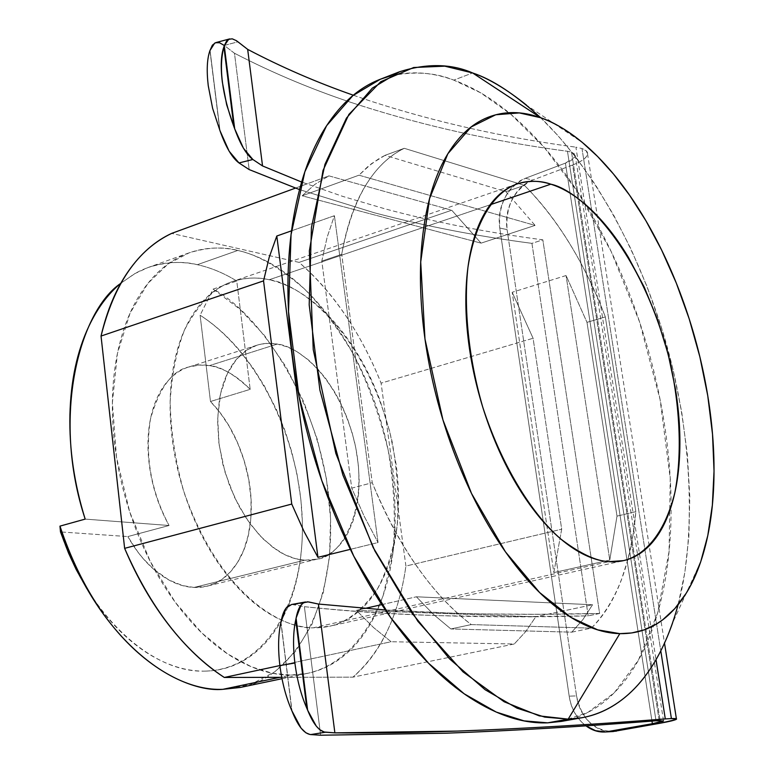 <?xml version="1.0" encoding="UTF-8"?>
<svg xmlns="http://www.w3.org/2000/svg" width="774" height="774" viewBox="0 0 774 774"><rect width="100%" height="100%" fill="white"/><g stroke="black" fill="none" stroke-linecap="round" stroke-linejoin="round"><path stroke-width="0.58" stroke-dasharray="3.87 2.9" d="M269.149 279.762L490.155 204.771L269.149 279.762C258.119 276.957 245.832 277.556 232.287 281.581C214.785 287.27 198.937 303.224 184.754 329.443C176.743 349.616 171.876 373.678 170.154 401.638C170.812 431.147 175.272 460.83 183.554 490.687C220.029 597.228 284.426 629.388 313.306 627.801L329.511 626.253C346.355 622.78 362.387 610.231 377.586 588.627C386.642 571.686 393.163 550.72 397.149 525.749C399.084 498.814 397.381 470.64 392.031 441.209C366.412 333.536 301.086 283.613 269.149 279.762C283.884 282.984 298.3 290.144 312.406 301.26C326.483 312.367 339.331 326.473 350.951 343.588C362.561 360.694 372.236 379.599 379.995 400.322L389.825 431.776L396.056 463.965C399.016 485.675 399.355 506.506 397.062 526.455C394.769 546.415 389.903 564.13 382.453 579.591C374.974 595.061 365.299 607.039 353.418 615.533C341.508 624.008 328.137 628.101 313.306 627.801L608.78 561.663L313.306 627.801C298.445 627.453 283.236 622.431 267.678 612.718C252.111 602.936 237.521 589.024 223.909 570.989C210.315 552.888 198.966 532.115 189.853 508.673C180.787 485.201 174.818 461.159 171.934 436.546C169.1 411.962 169.564 388.993 173.308 367.66C177.101 346.384 183.719 328.476 193.152 313.954C202.604 299.499 213.943 289.37 227.179 283.584C240.404 277.847 254.394 276.57 269.149 279.762M240.23 687.467C280.43 682.165 334.503 625.382 330.469 516.432C325.138 406.573 259.561 313.209 213.14 289.108L236.757 281.02L250.176 389.351L210.48 401.493L250.176 389.351C234.309 374.326 220.745 366.412 209.502 365.609L277.305 344.062C296.761 345.784 337.261 374.742 354.415 441.567C370.291 510.037 340.773 557.29 317.214 559.128L304.733 560.202L194.032 587.447L206.852 586.208L214.659 583.49L222.593 578.846L230.362 571.918L237.55 562.408L243.704 550.15L248.299 535.231L250.853 518.019L251.047 499.172L248.735 479.599L244.042 460.327L237.337 442.293L229.143 426.222L220.01 412.571L210.48 401.493L200.108 315.221L213.14 289.108L236.757 281.02C223.802 273.048 210.663 267.611 197.331 264.698L237.782 250.447C256.842 254.385 278.882 267.049 303.911 288.45C320.755 305.353 337.096 327.025 352.925 353.457C367.785 382.685 379.531 414.922 388.171 450.168C394.237 486.014 395.824 520.205 392.931 552.771L383.217 595.341C364.515 645.013 334.358 667.42 307.733 673.312L290.598 675.073C308.961 674.947 325.457 669.5 340.076 658.732C354.656 647.964 366.499 633.064 375.593 614.043C384.659 595.032 390.589 573.428 393.366 549.221C396.143 525.043 395.746 499.878 392.195 473.717C388.645 447.585 382.201 422.043 372.865 397.12C363.528 372.178 351.841 349.374 337.793 328.689C323.735 307.994 308.11 290.831 290.918 277.208C273.696 263.566 255.991 254.646 237.782 250.447C219.545 246.267 202.14 247.525 185.557 254.22C168.955 260.973 154.616 273.116 142.532 290.647C130.467 308.275 121.905 330.169 116.855 356.34C111.853 382.598 111.021 410.955 114.359 441.393C117.764 471.869 125.127 501.62 136.437 530.645C147.805 559.612 162.018 585.183 179.065 607.338C196.132 629.397 214.388 646.242 233.845 657.881C253.262 669.413 272.187 675.151 290.598 675.073L279.888 677.327L290.598 675.073L272.458 673.274L251.444 666.811L227.682 653.982L201.83 632.968L175.272 602.288L150.291 561.508L129.761 512.04L116.526 457.444L112.375 402.857L117.406 353.534L130.042 313.218L147.824 283.468L168.19 263.876L189.127 252.846C207.161 247.322 223.376 246.519 237.782 250.447L197.331 264.698C182.809 260.935 166.439 261.864 148.202 267.465L134.502 273.773L120.773 283.352M563.898 720.962C581.4 717.275 597.083 708.945 610.967 695.961C628.885 679.079 642.865 656.342 652.908 627.753C662.921 599.24 668.794 567.187 670.536 531.603C672.277 496.086 670.071 459.234 663.928 421.056C657.794 382.898 648.157 345.456 635.019 308.739C621.88 272.003 605.868 237.976 587.002 206.639C568.116 175.253 547.257 148.55 524.443 126.53C501.581 104.451 478.022 88.981 453.787 80.119L472.604 72.95L453.787 80.119C435.017 72.427 413.829 71.053 390.231 76.007M304.733 560.202L295.436 558.673L284.726 554.629L272.719 547.218L259.793 535.569L246.703 519.044L234.619 497.576L224.963 472.063L219.061 444.431L217.678 417.283L220.716 393.115L227.353 373.639L236.36 359.455L246.519 350.264L256.881 345.243L261.554 344.053L269.013 343.337L277.305 344.062L209.502 365.609L199.595 365.047L188.73 367.011C172.186 370.543 159.444 387.803 150.514 418.782C144.661 455.257 150.843 490.822 169.061 525.498L127.836 536.576L137.84 551.959L143.084 558.489L153.668 569.209L168.877 579.968L182.451 585.56L194.032 587.447L304.733 560.202C313.934 560.753 322.313 558.547 329.869 553.584C337.396 548.621 343.598 541.384 348.445 531.873L353.012 521.105L356.321 509.166L358.643 493.367L359.155 479.493L358.362 465.145L355.721 447.517L352.209 433.063L347.497 418.84L341.721 405.199L335.007 392.495L325.709 378.505L317.253 368.366L308.216 359.746L296.761 351.551L287.086 346.829L277.305 344.062C268.133 342.408 259.513 343.521 251.463 347.42C243.404 351.348 236.563 357.869 230.952 366.992C225.34 376.145 221.461 387.252 219.313 400.303L217.581 420.611L218.79 442.283L222.864 464.39L229.685 485.975L238.914 506.138L250.176 523.979L262.947 538.81L276.686 550.014C286.167 556.235 295.513 559.631 304.733 560.202M627.908 559.457L621.503 579.581C613.976 599.676 603.923 615.862 591.355 628.14L471.269 624.579C452.355 610.425 434.291 591.143 417.08 566.713C399.868 542.187 384.93 514.188 372.246 482.715L341.711 254.327C346.384 227.121 354.173 204.442 365.096 186.292C376.029 168.239 389.08 155.574 404.27 148.308L524.443 185.383C540.755 201.579 555.809 220.958 569.606 243.5C583.393 266.024 595.303 290.502 605.345 316.924L586.992 322.342L566.065 275.534L512.194 292.282L533.083 338.267L381.098 383.149C360.887 332.897 333.546 292.64 299.074 262.376L171.644 233.4L299.074 262.376C316.015 276.908 331.475 294.526 345.465 315.231C359.436 335.926 371.317 358.565 381.098 383.149L405.905 566.055C402.606 589.914 396.472 611.421 387.493 630.558C378.505 649.715 366.973 665.253 352.896 677.153L281.736 677.327L352.896 677.153C381.301 652.008 398.968 614.972 405.905 566.055L561.692 529.203L533.083 338.267L381.098 383.149L405.905 566.055L561.692 529.203L553.836 572.586L609.777 560.047L617.004 516.123L635.841 511.662L632.813 536.43L627.917 559.418M279.888 665.563L391.131 641.743L514.265 643.987L352.896 677.153L514.265 643.987L391.131 641.743L373.571 627.569L356.398 610.367L364.777 608.47L356.398 610.367L535.772 616.791L525.73 631.565L514.265 643.987L525.73 631.565L535.772 616.791L356.398 610.367L373.571 627.569L391.131 641.743L279.888 665.563M299.074 262.376L451.716 210.228L328.94 175.862L295.436 188.121L328.94 175.862L451.716 210.228L481.07 243.142L535.066 225.398L505.964 191.691L524.443 185.383L404.27 148.308L385.104 155.313L379.144 158.515L367.785 166.652L358.972 175.195L302.16 195.793L315.008 184.289L328.94 175.862L314.999 184.28L302.16 195.793L481.07 243.142L535.066 225.398L358.972 175.195L302.16 195.793L481.07 243.142L451.716 210.228L299.074 262.376M561.498 721.397L587.921 712.361L614.237 692.807L638.386 660.212L657.648 612.979L669.084 551.398L670.236 478.419L660.096 399.616L639.547 321.849L611.15 251.463L578.265 192.697L544.103 147.205L511.101 114.504L480.76 92.87L453.787 80.119C429.464 71.247 406.176 70.511 383.904 77.932L380.914 79.025M605.345 316.924L635.841 511.662L605.345 316.924L586.992 322.342L617.004 516.123L635.841 511.662C631.497 563.337 616.665 602.162 591.355 628.14L571.744 632.164L582.861 619.645L592.545 604.746L535.772 616.791L592.545 604.746L416.402 596.793L433.459 614.411L450.865 628.952L471.269 624.579L591.355 628.14L571.744 632.164L450.865 628.952L471.269 624.579C432.056 594.587 399.055 547.295 372.246 482.715L351.735 488.152L364.157 516.229L378.041 542.535L350.322 549.356L378.041 542.535L334.407 215.704L327.16 237.173L321.8 261.09L341.711 254.327C352.102 199.082 372.952 163.74 404.27 148.308L385.104 155.313L505.964 191.691L524.443 185.383C557.657 219.071 584.631 262.918 605.345 316.924M540.678 117.735L558.625 136.321L577.007 158.66L595.477 184.909L613.637 215.114L630.994 249.093L647.016 286.496L661.141 326.705L672.848 368.898L681.71 412.049L687.409 455.064L689.789 496.802L688.879 536.227L684.855 572.46L678.053 604.852M700.731 561.721L672.548 623.012C697.974 552.617 695.052 430.16 659.874 322.719C624.792 215.172 569.838 140.326 526.446 105.09L582.512 142.609M291.527 230.826L334.407 215.704L378.041 542.535L364.157 516.229L351.735 488.152L321.8 261.09L341.711 254.327L372.246 482.715L351.735 488.152L321.8 261.09L327.15 237.173L334.407 215.704L291.527 230.826M381.795 604.62L416.402 596.793L592.545 604.746L582.861 619.655L571.744 632.164L450.865 628.952L433.459 614.411L416.402 596.793L381.795 604.62M385.104 155.313L371.481 163.682L358.972 175.195L535.066 225.398L505.964 191.691L385.104 155.313M566.065 275.534L512.194 292.282L553.836 572.586L609.777 560.047L566.065 275.534L609.777 560.047L617.004 516.123L586.992 322.342L566.065 275.534M512.194 292.282L533.083 338.267L561.692 529.203L553.836 572.586L512.194 292.282M222.825 689.334L250.379 684.68L274.944 671.687L295.668 651.234L311.922 624.424L323.29 592.487L329.531 556.709L330.556 518.445L326.454 479L317.417 439.709L303.756 401.841L285.896 366.663L264.389 335.394L239.872 309.184L213.14 289.108L200.108 315.221C214.475 324.412 227.846 336.4 240.221 351.183L252.856 367.747L264.253 385.781L276.308 409.34L284.716 429.957L291.575 451.3L296.858 473.262L300.892 499.588L302.324 521.482C302.837 541.897 300.98 561.189 296.752 579.349C292.504 597.518 286.003 613.53 277.256 627.375C268.481 641.22 257.819 651.969 245.261 659.612C232.684 667.246 218.868 671.087 203.814 671.135C264.485 670.806 304.675 603.023 302.324 521.482C300.254 439.884 257.742 352.199 200.108 315.221L210.48 401.493C224.276 415.667 234.861 433.421 242.223 454.744C249.596 476.058 252.469 497.169 250.853 518.087C249.238 539.043 243.268 555.984 232.955 568.9C222.593 581.855 209.619 588.037 194.032 587.447C182.2 586.924 170.396 582.203 158.622 573.273C146.837 564.275 136.572 552.046 127.836 536.576L169.061 525.498L85.179 519.102L169.061 525.498C159.318 507.928 152.904 488.926 149.798 468.473C146.77 448.04 147.495 429.386 151.985 412.494C156.522 395.688 163.991 383.12 174.402 374.79C184.812 366.537 196.509 363.48 209.502 365.609C223.783 368.134 237.347 376.048 250.176 389.351L236.757 281.02C223.802 273.048 210.663 267.611 197.331 264.698C175.466 259.929 154.916 262.725 135.702 273.096L120.841 283.226M61.872 532.019L127.836 536.576L61.872 532.019M60.488 531.922C87.549 614.198 150.756 672.596 203.814 671.135C190.462 671.145 176.82 667.962 162.869 661.586C148.908 655.172 135.402 645.739 122.331 633.296C109.279 620.816 97.427 605.897 86.794 588.559M567.468 151.269L656.023 720.788L567.468 151.269C494.954 141.681 425.661 126.326 359.591 105.216C425.661 126.326 494.954 141.681 567.468 151.269L571.522 152.168L660.116 720.546L571.522 152.168L567.468 151.269M572.625 164.988C582.019 161.35 586.982 157.644 587.524 153.881L586.218 150.872L581.99 148.54L660.812 651.031L581.99 148.54L575.904 147.176L656.052 659.845L575.904 147.176L581.99 148.54C587.069 150.311 588.685 152.778 586.847 155.942C584.98 159.096 580.248 162.114 572.625 164.988L659.448 722.277L572.625 164.988L532.657 180.061L572.625 164.988M659.612 723.332L659.448 722.287L659.612 723.332M229.665 38.903L233.506 39.135L237.937 41.806L224.247 45.453L234.474 53.242L249.17 169.574L234.474 53.242C274.306 73.849 316.015 91.177 359.591 105.216C316.015 91.177 274.306 73.849 234.474 53.242L224.247 45.453L237.937 41.806M209.938 50.591L219.826 130.293L209.938 50.591M210.035 50.3L220.029 130.825L210.035 50.3M499.762 228.04L569.19 696.155C570.883 707.562 575.595 716.724 583.325 723.661L585.995 725.848C576.911 718.823 571.299 708.926 569.19 696.155L499.762 228.04L507.086 229.617L576.543 695.913L569.19 696.155L576.543 695.913L507.086 229.617C505.538 219.158 507.241 209.115 512.185 199.479C517.148 189.833 523.969 183.361 532.657 180.061L525.382 178.281C516.684 181.6 509.843 188.111 504.88 197.786C499.927 207.471 498.214 217.552 499.762 228.04C498.166 204.375 506.699 187.782 525.382 178.281L565.407 163.13L525.382 178.281L532.657 180.061C514.004 189.514 505.48 206.029 507.086 229.617L499.762 228.04M651.979 721.097L565.407 163.13C571.444 160.847 574.734 158.37 575.276 155.68L571.522 152.168L574.918 154.268L574.84 157.083L565.407 163.13L651.979 721.097M611.218 731.643C603.826 731.691 596.967 728.905 590.668 723.293C582.948 716.395 578.236 707.262 576.543 695.913C581.477 718.717 593.629 730.598 612.989 731.556M353.273 95.202L370.427 101.055C435.994 122.244 504.484 137.617 575.904 147.176C504.106 137.54 435.607 122.166 370.427 101.055L353.273 95.202M291.701 604.465L304.385 606.69C390.609 615.582 485.211 618.649 588.192 615.872L531.931 243.355L542.826 239.834L599.627 613.482L535.144 614.295L483.073 613.908L452.509 613.172L385.375 609.97C452.403 614.169 523.824 615.34 599.627 613.482L542.826 239.834C488.394 232.703 435.897 222.409 385.336 208.941L342.776 196.403L301.589 182.025L342.795 196.412L385.336 208.941C435.733 222.39 488.23 232.684 542.826 239.834L531.931 243.355C477.423 236.254 424.897 226.056 374.345 212.782L299.538 189.591M280.904 622.431L291.866 710.755L280.904 622.431M280.991 622.006L292.069 711.238L280.991 622.006M294.41 604.629L308.961 602.008L294.41 604.629L304.385 606.69L320.63 735.223L304.385 606.69C347.197 611.334 392.399 614.333 439.99 615.669L512.688 616.743L588.192 615.872L531.931 243.355C477.413 236.254 424.878 226.066 374.345 212.782L299.499 189.582M599.627 613.482L588.192 615.872L599.627 613.482M224.247 45.453L219.032 42.628L214.679 43.112M621.832 561.005L329.511 626.253M189.127 252.846L148.202 267.465M317.214 559.128L206.852 586.208M256.881 345.243L188.73 367.011M281.997 678.701L307.733 673.312M516.519 184.144L232.287 281.581M587.524 153.784L664.527 643.291M663.502 720.7L575.276 155.68M605.965 731.933L606.574 731.904M306.02 601.891L305.517 601.979"/><path stroke-width="1.16" d="M490.155 204.771L550.827 184.183C580.219 190.307 641.946 247.593 670.603 364.244C680.665 411.884 681.759 457.831 674.812 492.854C663.802 536.682 642.817 556.051 623.476 560.637L608.78 561.663C622.315 562.582 634.283 558.702 644.665 550.033C655.017 541.345 663.163 528.836 669.123 512.494C675.063 496.163 678.546 477.326 679.582 455.983C680.607 434.659 679.214 412.281 675.421 388.848L668.126 354.008L657.619 319.797L644.278 287.231L628.44 257.413C617.042 238.431 604.658 222.564 591.307 209.822C577.926 197.08 564.43 188.527 550.827 184.183C537.195 179.858 524.462 180.371 512.62 185.75C500.778 191.178 490.851 201.404 482.87 216.449C474.897 231.561 469.683 250.524 467.235 273.338C464.816 296.219 465.532 321.065 469.354 347.884C473.233 374.732 479.948 401.116 489.487 427.045C499.056 452.925 510.559 476 523.988 496.269C537.417 516.452 551.514 532.173 566.287 543.435C581.042 554.61 595.196 560.686 608.78 561.663C596.019 561.092 580.103 553.613 561.044 539.207C535.134 517.148 503.69 471.376 482.773 407.211C468.58 358.323 463.471 307.626 467.98 267.059C476.145 215.811 497.227 190.994 517.206 183.912C529.416 180.4 540.62 180.497 550.827 184.183L490.155 204.771M120.773 283.352C79.703 310.974 51.152 416.083 85.179 519.102L59.966 526.126C103.706 657.058 187.395 692.962 222.825 689.334L279.888 677.327L222.825 689.334L240.23 687.467L281.997 678.701M526.446 105.09C506.477 89.097 488.529 78.387 472.604 72.95L540.62 117.716C552.888 121.721 566.849 130.022 582.512 142.609L597.654 156.532L613.482 174.024L629.697 195.387L645.913 220.754L661.625 250.06L676.263 282.984L689.208 318.888L699.87 356.853L707.755 395.727L712.515 434.224L714.034 471.066L712.361 505.122L707.794 535.531L700.731 561.721L691.463 583.877L686.228 593.213L674.88 608.548L662.776 619.751L656.575 623.95L644.113 629.881L631.797 632.939L619.829 633.645L597.673 629.842L570.873 617.371L539.623 592.536L505.412 551.804L471.511 493.454L442.951 419.943L424.984 339.07L420.717 261.999L429.541 198.608L447.856 153.745L471.153 126.955L495.747 114.765L519.286 112.917L540.62 117.716L472.604 72.95L444.779 66.167L413.713 67.502L380.769 81.705L348.89 114.407L323.01 170.483L309.368 250.911L313.238 349.606L335.868 453.477L373.155 547.508L417.863 621.319L463.036 671.88L504.164 701.776L539.284 715.892L568.193 719.143L619.829 633.645L568.193 719.143L544.741 717.111L517.071 708.2L485.134 689.74L449.501 658.809L411.797 612.892L374.906 551.001L342.863 474.965L319.914 390.193L309.184 304.84L311.438 227.469L324.954 164.34L346.452 118.103L372.342 88.091L399.665 71.711C426.9 63.207 451.213 63.623 472.604 72.95C492.312 79.393 515.01 94.322 540.678 117.735M390.231 76.007L380.353 79.238L352.799 95.676L326.638 125.669L304.859 171.78L291.053 234.628L288.518 311.593L299.016 396.433L321.8 480.654L353.766 556.148L390.647 617.584L428.428 663.134L464.168 693.794L496.26 712.08L524.085 720.875L547.692 722.839L568.193 719.143L547.692 722.839L563.898 720.962M101.036 336.061C107.015 310.355 116.148 288.702 128.455 271.103C140.762 253.591 155.158 241.024 171.644 233.4C137.646 249.576 114.117 283.797 101.036 336.061L263.547 280.875L291.75 504.058L124.633 548.35L101.036 336.061L263.547 280.875L269.217 257.258L276.802 236.022L291.527 230.826L276.802 236.022L317.94 557.319L304.095 531.554L291.75 504.058L124.633 548.35L101.036 336.061M281.736 677.327L224.305 677.463C204.704 664.818 186.244 647.383 168.916 625.16C151.607 602.84 136.843 577.24 124.633 548.35C150.495 607.609 183.719 650.644 224.305 677.463L279.888 665.563L224.305 677.463L281.736 677.327M295.436 188.121L171.644 233.4L295.436 188.121M380.914 79.025C359.833 86.92 341.566 102.739 326.106 126.491C309.91 151.54 298.716 184.009 292.524 223.88C286.419 263.963 286.39 308.042 292.446 356.108C298.648 404.26 310.509 451.503 328.031 497.846C345.659 544.074 367.011 584.66 392.108 619.626C417.196 654.359 443.347 680.52 470.563 698.119C497.682 715.524 523.388 723.767 547.692 722.839L561.498 721.397L581.893 717.721L568.193 719.143C603.178 718.349 646.909 696.242 672.548 623.012M678.053 604.852C657.281 681.701 616.423 711.896 581.893 717.721M619.829 633.645C601.292 633.238 581.758 625.653 561.227 610.889C540.649 595.99 520.873 574.598 501.92 546.734C482.957 518.715 466.703 486.536 453.158 450.207C439.68 413.809 430.296 376.764 424.984 339.07C419.769 301.425 419.034 266.769 422.778 235.093C426.58 203.562 434.233 177.662 445.718 157.393C457.221 137.259 471.26 123.927 487.843 117.367C504.387 110.895 521.976 111.011 540.62 117.716C559.215 124.421 577.491 136.64 595.467 154.355C613.395 172.041 629.939 193.703 645.081 219.342C660.212 244.952 673.138 272.864 683.858 303.06C694.578 333.246 702.521 363.974 707.678 395.253C712.844 426.551 714.857 456.583 713.725 485.356C712.593 514.159 708.181 539.836 700.509 562.379C692.807 584.951 682.068 602.559 668.281 615.195C654.446 627.83 638.298 633.983 619.829 633.645M364.777 608.47L381.795 604.62L364.777 608.47M350.322 549.356L317.94 557.319L276.802 236.022L269.217 257.249L263.547 280.875L291.75 504.058L304.085 531.564L317.94 557.319L350.322 549.356M222.825 689.334C162.414 691.85 89.165 622.47 59.966 526.126L85.179 519.102C74.256 483.944 69.176 449.191 69.921 414.825C70.792 380.576 77.148 350.98 88.991 326.009C97.601 307.917 108.225 293.656 120.841 283.226M60.488 531.922L59.966 526.126L60.488 531.922L61.872 532.019L60.488 531.922L68.586 553.158L76.104 569.345L86.794 588.559M306.843 708.297C301.086 695.1 297.1 680.007 294.894 663.008L279.888 665.582C282.084 682.533 286.07 697.597 291.866 710.755L292.069 711.238C297.874 725.944 304.085 733.713 310.713 734.574L325.467 732.214C319.188 731.401 313.247 724.067 307.636 710.193L306.843 708.297L307.636 710.193L296.084 618.126L301.028 605.084L303.572 602.791L307.675 601.814L318.433 604.039L334.871 732.872L324.161 732.001L319.575 729.543L316.285 726.147L307.636 710.193L296.084 618.126L295.745 619.8L306.843 708.297L295.745 619.8C293.153 631.661 292.872 646.067 294.894 663.008C297.1 680.007 301.086 695.1 306.843 708.297M308.961 602.008L318.433 604.039L385.375 609.97L318.433 604.039L334.871 732.872L457.492 731.072C522.943 728.682 592.216 724.628 665.292 718.92L656.052 659.845L665.292 718.92C592.642 724.599 523.369 728.653 457.492 731.072C414.235 732.62 373.358 733.22 334.871 732.872L325.467 732.214L310.713 734.574L320.63 735.223L445.727 733.22C512.117 730.724 582.212 726.583 656.023 720.788L663.541 720.933L652.376 723.709L651.979 721.097L652.376 723.709L662.912 721.291L660.116 720.546L656.023 720.788C582.261 726.573 512.156 730.714 445.727 733.22L320.63 735.223L310.026 734.497L305.904 732.804L301.076 728.16L291.866 710.755C286.07 697.597 282.084 682.533 279.888 665.582C277.905 648.67 278.234 634.283 280.904 622.431L286.08 608.035L291.701 604.465M612.989 731.556L659.612 723.332L675.47 719.714C677.792 718.794 676.437 718.407 671.406 718.562L665.292 718.92L671.406 718.562L660.812 651.031L671.406 718.562L676.437 719.172C675.392 720.091 669.781 721.474 659.612 723.332L611.218 731.643M299.538 189.591L249.17 169.574L238.982 162.937L252.856 159.492C246.374 154.626 240.317 144.399 234.696 128.813L233.903 126.713C221.935 93.867 218.597 67.251 223.889 46.875C220.967 54.993 220.455 66.719 222.341 82.063L226.676 104.771L233.903 126.713L223.889 46.875L224.276 45.743L223.889 46.875L233.903 126.713L234.696 128.813L224.276 45.743L228.688 39.319L232.239 38.826L236.418 40.674L247.67 49.372L262.541 165.946L252.856 159.492L243.433 148.202L234.696 128.813L224.276 45.743L226.55 41.099L229.665 38.903M299.499 189.582L249.17 169.574L238.982 162.937L229.123 151.182L220.029 130.825L212.627 108.389L208.254 85.74C206.474 70.55 207.035 58.834 209.938 50.591L212.357 45.192L215.578 42.676L219.593 42.764L224.247 45.453M585.995 725.848C593.039 731.13 600.74 733.026 609.09 731.546L652.376 723.709L605.674 731.952L595.506 730.675L586.024 725.848M237.937 41.806L247.67 49.372C281.223 67.028 316.431 82.315 353.273 95.202C316.614 82.392 281.407 67.115 247.67 49.372L262.541 165.946L301.589 182.025L262.541 165.946L252.856 159.492L238.982 162.937C232.161 157.886 225.844 147.186 220.029 130.825L212.627 108.389L208.254 85.74C206.474 70.55 207.035 58.834 209.938 50.591L214.679 43.112M616.394 731.149L609.09 731.546L616.394 731.149M289.795 605.016C285.616 606.903 282.684 612.573 280.991 622.006L280.904 622.431C278.234 634.283 277.905 648.67 279.888 665.582L294.894 663.008C292.872 646.067 293.153 631.661 295.745 619.8L296.084 618.126C297.777 609.244 300.622 603.972 304.637 602.298M623.476 560.637L621.832 561.005M380.353 79.238L399.665 71.711M517.206 183.912L516.519 184.144M664.527 643.291L676.399 718.804M606.574 731.904L613.269 731.536M229.568 38.932L216.11 42.531M305.517 601.979L291.43 604.523"/></g></svg>
